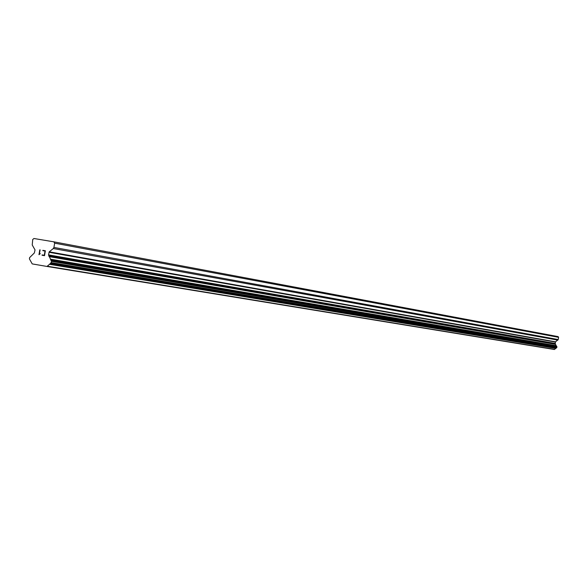 <?xml version="1.0" encoding="UTF-8"?>
<svg xmlns="http://www.w3.org/2000/svg" width="588" height="588" viewBox="0 0 588 588"><rect width="100%" height="100%" fill="white"/><g stroke="black" fill="none" stroke-linecap="round" stroke-linejoin="round"><path stroke-width="0.88" d="M46.974 266.452L554.381 349.493L556.858 347.523L555.175 343.429L555.55 341.826L558.218 339.555L558.6 337.328L558.108 336.615L53.831 241.83L54.655 243.175L53.927 247.423L53.295 248.533L49.23 251.833L48.532 254.883L51.546 261.359L50.803 263.196L46.974 266.452L32.222 263.909L29.407 258.867L29.628 257.61L34.339 252.958L35.037 249.915L32.23 244.983L32.73 239.5L33.942 238.507L53.831 241.83M44.298 255.288L44.637 253.325L44.298 255.288L42.093 254.913L44.298 255.288M44.688 253.002L45.026 251.039L44.695 253.002M45.026 251.039L42.814 250.664L45.026 251.039M45.372 250.76L42.873 250.334L45.364 250.76L44.526 255.662L42.035 255.243M40.285 253.619L38.977 254.714L39.815 249.812L38.977 254.714M39.374 254.126L40.109 249.863L39.374 254.126M558.6 337.328L54.655 243.175M555.366 343.892L48.848 255.758M555.454 344.34L48.995 256.611M554.602 349.375L47.349 266.217M554.418 349.47L47.033 266.401M558.218 339.555L53.927 247.423M557.865 340.136L53.295 248.533M555.55 341.826L49.23 251.833M555.41 342.062L48.98 252.274M555.175 343.429L48.532 254.883M555.234 343.693L48.62 255.39M556.285 345.685L50.377 259.154M556.491 345.994L50.73 259.727M556.491 346.119L50.737 259.969M556.667 346.413L51.024 260.513M556.807 346.494L51.266 260.668M556.976 346.861L51.546 261.359M556.858 347.523L51.325 262.623M556.564 347.817L50.803 263.196M556.439 347.831L50.583 263.233M556.16 348.052L50.098 263.659M556.116 348.169L50.017 263.887M555.822 348.397L49.495 264.321"/></g></svg>
